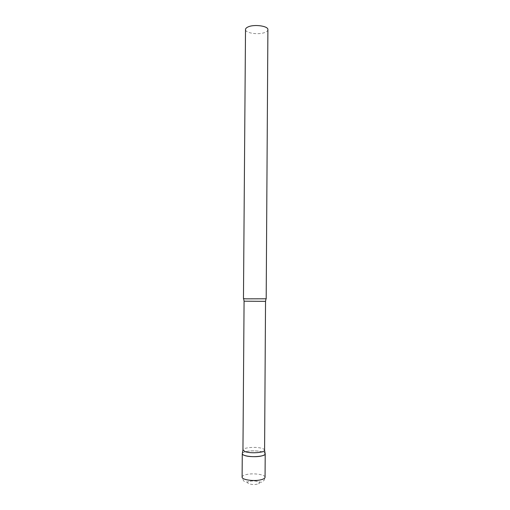 <?xml version="1.0" encoding="UTF-8"?>
<svg xmlns="http://www.w3.org/2000/svg" width="510" height="510" viewBox="0 0 510 510"><rect width="100%" height="100%" fill="white"/><g stroke="black" fill="none" stroke-linecap="round" stroke-linejoin="round"><path stroke-width="0.38" stroke-dasharray="2.55 1.91" d="M242.346 453.384C242.741 452.574 244.169 451.924 246.636 451.426C253.209 450.03 264.562 451.305 265.149 453.543L262.567 451.956C256.689 449.941 242.989 450.885 242.346 453.384M264.588 450.158C264.556 449.508 263.727 448.921 262.102 448.411C256.269 446.441 242.575 447.55 242.951 450.005M266.188 298.79L243.461 298.63M267.897 29.676C267.852 30.664 266.985 31.531 265.289 32.277C259.214 35.158 245.08 33.233 245.514 29.516M242.103 477.105C242.205 476.047 243.659 475.186 246.464 474.536C253.406 472.846 265.417 474.574 265.06 477.271C264.983 477.762 265.378 477.366 264.014 480.388C261.209 482.855 261.796 481.995 260.393 482.256C259.794 481.829 254.235 480.171 249.651 481.242C247.637 482.065 246.19 482.307 245.31 481.963C244.462 481.969 243.429 480.713 242.212 478.214L242.103 477.105M257.32 484.124C251.462 485.609 243.633 482.613 249.817 481.312C255.529 479.872 263.428 482.766 257.32 484.124M265.538 301.346L244.08 301.193"/><path stroke-width="0.76" d="M261.043 456.067C254.082 457.623 241.797 456.029 242.282 453.683L242.282 453.728C242.333 454.384 243.155 454.977 244.736 455.513C250.773 457.719 265.608 456.507 265.206 453.887L265.206 453.843C265.13 454.748 263.747 455.487 261.043 456.067M265.538 301.346L244.08 301.193L242.951 450.043L245.272 451.694C250.971 453.734 264.951 452.619 264.588 450.196L265.538 301.346L266.003 298.841M245.909 298.841L266.188 298.79L267.897 29.676C268.477 25.984 253.916 23.983 247.943 26.998C246.355 27.738 245.546 28.579 245.514 29.516L243.461 298.63L245.909 298.841M265.206 453.843L265.06 477.271C264.983 478.291 263.594 479.132 260.89 479.795C253.916 481.574 241.619 479.776 242.103 477.105L242.282 453.683M242.951 450.043L242.282 453.728M244.08 301.193L243.652 298.688M264.588 450.196L265.206 453.887"/></g></svg>
